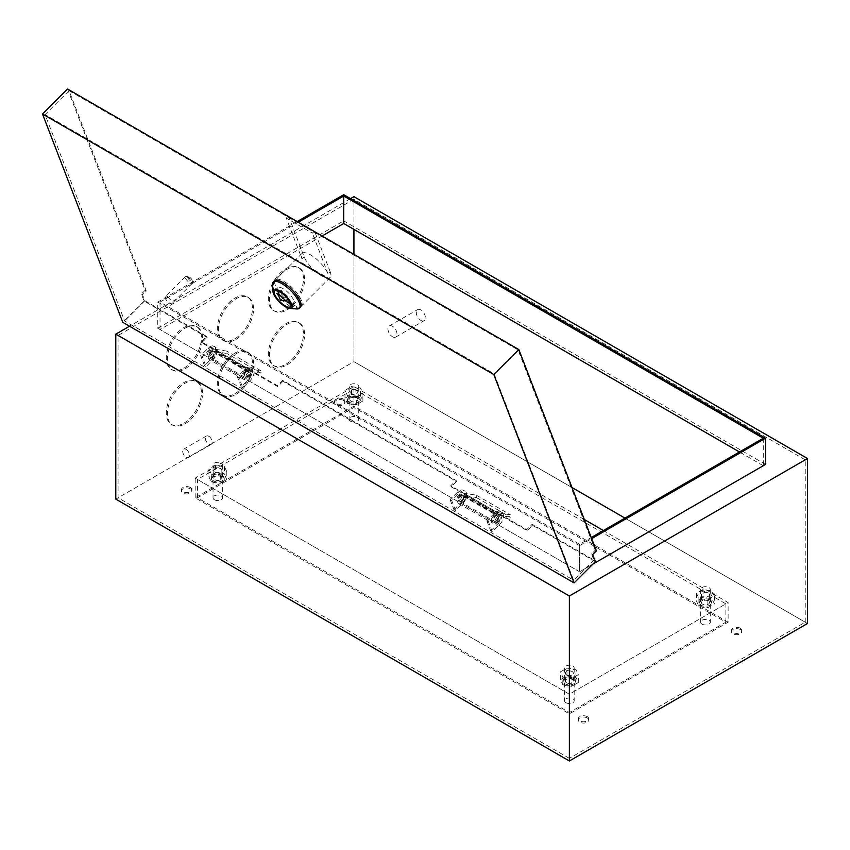 <?xml version="1.0" encoding="UTF-8"?>
<svg xmlns="http://www.w3.org/2000/svg" width="850" height="850" viewBox="0 0 850 850"><rect width="100%" height="100%" fill="white"/><g stroke="black" fill="none" stroke-linecap="round" stroke-linejoin="round"><path stroke-width="0.64" stroke-dasharray="4.25 3.19" d="M495.667 520.912A3.443 1.987 120 0 0 498.089 516.332L497.941 515.121L496.984 514.972A3.443 1.987 120 0 0 495.667 515.281A3.443 1.987 120 0 0 493.414 518.319A3.443 1.987 120 0 0 493.946 521.082A3.443 1.987 120 0 0 495.667 520.912M461.656 501.277A3.443 1.987 120 0 0 464.068 496.697L463.919 495.486L462.974 495.327A3.443 1.987 120 0 0 461.656 495.646A3.443 1.987 120 0 0 459.404 498.684A3.443 1.987 120 0 0 459.924 501.447A3.443 1.987 120 0 0 461.656 501.277M465.789 495.784L476.393 497.516L476.393 495.189L463.888 493.149A5.854 3.379 120 0 0 461.656 493.68A5.854 3.379 120 0 0 457.831 498.833A5.854 3.379 120 0 0 458.724 503.529A5.854 3.379 120 0 0 461.656 503.232A5.854 3.379 120 0 0 465.789 495.784L499.8 515.429L510.414 517.161L510.414 514.824L497.909 512.784A5.854 3.379 120 0 0 495.667 513.315A5.854 3.379 120 0 0 491.842 518.479A5.854 3.379 120 0 0 492.745 523.164A5.854 3.379 120 0 0 495.667 522.878A5.854 3.379 120 0 0 499.8 515.429M476.393 495.189L510.414 514.824M476.393 497.516L510.414 517.161M463.919 495.486L497.941 515.121M212.192 351.613A3.443 1.987 120 0 0 209.939 354.652A3.443 1.987 120 0 0 210.471 357.414A3.443 1.987 120 0 0 212.192 357.244A3.443 1.987 120 0 0 214.604 352.676L214.455 351.454L213.509 351.305A3.443 1.987 120 0 0 212.192 351.613M246.202 371.259A3.443 1.987 120 0 0 243.95 374.297A3.443 1.987 120 0 0 244.481 377.06A3.443 1.987 120 0 0 246.202 376.89A3.443 1.987 120 0 0 248.625 372.311L248.476 371.099L247.52 370.94A3.443 1.987 120 0 0 246.202 371.259M250.336 371.397L260.95 373.129L260.95 370.802L248.444 368.762A5.854 3.379 120 0 0 246.202 369.293A5.854 3.379 120 0 0 242.388 374.446A5.854 3.379 120 0 0 243.281 379.142A5.854 3.379 120 0 0 246.202 378.845A5.854 3.379 120 0 0 250.336 371.397L216.325 351.762L226.929 353.494L226.929 351.156L214.423 349.116A5.854 3.379 120 0 0 212.192 349.647A5.854 3.379 120 0 0 208.367 354.811A5.854 3.379 120 0 0 209.259 359.497A5.854 3.379 120 0 0 212.192 359.21A5.854 3.379 120 0 0 216.325 351.762M260.95 370.802L226.929 351.156M260.95 373.129L226.929 353.494M248.476 371.099L214.455 351.454M392.487 336.759A6.418 3.708 -120 0 0 395.686 337.078A6.418 3.708 -120 0 0 396.674 331.936A6.418 3.708 -120 0 0 392.487 326.283A6.418 3.708 -120 0 0 389.279 325.964A6.418 3.708 -120 0 0 388.291 331.107A6.418 3.708 -120 0 0 392.487 336.759M420.835 320.386A6.418 3.708 -120 0 0 424.044 320.705A6.418 3.708 -120 0 0 425.021 315.562A6.418 3.708 -120 0 0 420.835 309.91A6.418 3.708 -120 0 0 417.626 309.602A6.418 3.708 -120 0 0 416.638 314.734A6.418 3.708 -120 0 0 420.835 320.386M208.792 436.263A4.813 2.773 60 0 1 211.926 440.502A4.813 2.773 60 0 1 211.193 444.359A4.813 2.773 60 0 1 208.792 444.125A4.813 2.773 60 0 1 205.647 439.886A4.813 2.773 60 0 1 206.38 436.029A4.813 2.773 60 0 1 208.792 436.263M186.107 449.363A4.813 2.773 60 0 1 189.252 453.603A4.813 2.773 60 0 1 188.519 457.449A4.813 2.773 60 0 1 186.107 457.215A4.813 2.773 60 0 1 182.962 452.976A4.813 2.773 60 0 1 183.706 449.119A4.813 2.773 60 0 1 186.107 449.363M565.972 669.981A4.813 2.773 0 0 0 571.221 670.586A4.813 2.773 0 0 0 574.186 668.015A4.813 2.773 0 0 0 572.773 666.049A4.813 2.773 0 0 0 567.534 665.454A4.813 2.773 0 0 0 564.57 668.015A4.813 2.773 0 0 0 565.972 669.981M565.972 702.716A4.813 2.773 0 0 0 571.221 703.322A4.813 2.773 0 0 0 574.186 700.751A4.813 2.773 0 0 0 572.773 698.785A4.813 2.773 0 0 0 567.534 698.19A4.813 2.773 0 0 0 564.57 700.751A4.813 2.773 0 0 0 565.972 702.716M702.047 591.419A4.813 2.773 0 0 0 707.285 592.025A4.813 2.773 0 0 0 710.26 589.454A4.813 2.773 0 0 0 708.847 587.499A4.813 2.773 0 0 0 703.609 586.893A4.813 2.773 0 0 0 700.634 589.454A4.813 2.773 0 0 0 702.047 591.419M702.047 624.155A4.813 2.773 0 0 0 707.285 624.761A4.813 2.773 0 0 0 710.26 622.189A4.813 2.773 0 0 0 708.847 620.224A4.813 2.773 0 0 0 703.609 619.629A4.813 2.773 0 0 0 700.634 622.189A4.813 2.773 0 0 0 702.047 624.155M350.529 388.471A4.813 2.773 0 0 0 355.767 389.077A4.813 2.773 0 0 0 358.743 386.516A4.813 2.773 0 0 0 357.329 384.551A4.813 2.773 0 0 0 352.091 383.945A4.813 2.773 0 0 0 349.116 386.516A4.813 2.773 0 0 0 350.529 388.471M350.529 421.207A4.813 2.773 0 0 0 355.767 421.812A4.813 2.773 0 0 0 358.743 419.241A4.813 2.773 0 0 0 357.329 417.286A4.813 2.773 0 0 0 352.091 416.681A4.813 2.773 0 0 0 349.116 419.241A4.813 2.773 0 0 0 350.529 421.207M214.455 467.033A4.813 2.773 0 0 0 219.704 467.638A4.813 2.773 0 0 0 222.668 465.067A4.813 2.773 0 0 0 221.266 463.112A4.813 2.773 0 0 0 216.017 462.506A4.813 2.773 0 0 0 213.053 465.067A4.813 2.773 0 0 0 214.455 467.033M214.455 499.768A4.813 2.773 0 0 0 219.704 500.374A4.813 2.773 0 0 0 222.668 497.803A4.813 2.773 0 0 0 221.266 495.837A4.813 2.773 0 0 0 216.017 495.242A4.813 2.773 0 0 0 213.053 497.803A4.813 2.773 0 0 0 214.455 499.768M287.024 309.91A24.852 14.354 120 0 0 303.269 288.012A24.852 14.354 120 0 0 299.455 268.09A24.852 14.354 120 0 0 287.024 269.322A24.852 14.354 120 0 0 270.789 291.231A24.852 14.354 120 0 0 274.603 311.142A24.852 14.354 120 0 0 287.024 309.91M285.897 309.262A24.852 14.354 120 0 0 302.132 287.353A24.852 14.354 120 0 0 298.318 267.442A24.852 14.354 120 0 0 285.897 268.674A24.852 14.354 120 0 0 269.652 290.572A24.852 14.354 120 0 0 273.466 310.494A24.852 14.354 120 0 0 285.897 309.262M236.002 339.373A24.852 14.354 120 0 0 252.238 317.475A24.852 14.354 120 0 0 248.434 297.553A24.852 14.354 120 0 0 236.002 298.786A24.852 14.354 120 0 0 219.768 320.684A24.852 14.354 120 0 0 223.571 340.606A24.852 14.354 120 0 0 236.002 339.373M234.866 338.725A24.852 14.354 120 0 0 251.111 316.816A24.852 14.354 120 0 0 247.297 296.894A24.852 14.354 120 0 0 234.866 298.127A24.852 14.354 120 0 0 218.631 320.036A24.852 14.354 120 0 0 222.445 339.947A24.852 14.354 120 0 0 234.866 338.725M184.971 368.836A24.852 14.354 120 0 0 201.216 346.928A24.852 14.354 120 0 0 197.402 327.016A24.852 14.354 120 0 0 184.971 328.249A24.852 14.354 120 0 0 168.736 350.147A24.852 14.354 120 0 0 172.55 370.069A24.852 14.354 120 0 0 184.971 368.836M183.844 368.178A24.852 14.354 120 0 0 200.079 346.279A24.852 14.354 120 0 0 196.265 326.358A24.852 14.354 120 0 0 183.844 327.59A24.852 14.354 120 0 0 167.599 349.499A24.852 14.354 120 0 0 171.413 369.41A24.852 14.354 120 0 0 183.844 368.178M184.971 423.831A24.852 14.354 120 0 0 201.216 401.922A24.852 14.354 120 0 0 197.402 382.011A24.852 14.354 120 0 0 184.971 383.233A24.852 14.354 120 0 0 168.736 405.142A24.852 14.354 120 0 0 172.55 425.064A24.852 14.354 120 0 0 184.971 423.831M183.844 423.172A24.852 14.354 120 0 0 200.079 401.274A24.852 14.354 120 0 0 196.265 381.353A24.852 14.354 120 0 0 183.844 382.585A24.852 14.354 120 0 0 167.599 404.483A24.852 14.354 120 0 0 171.413 424.405A24.852 14.354 120 0 0 183.844 423.172M236.002 394.368A24.852 14.354 120 0 0 252.238 372.459A24.852 14.354 120 0 0 248.434 352.548A24.852 14.354 120 0 0 236.002 353.781A24.852 14.354 120 0 0 219.768 375.679A24.852 14.354 120 0 0 223.571 395.601A24.852 14.354 120 0 0 236.002 394.368M234.866 393.709A24.852 14.354 120 0 0 251.111 371.811A24.852 14.354 120 0 0 247.297 351.889A24.852 14.354 120 0 0 234.866 353.122A24.852 14.354 120 0 0 218.631 375.031A24.852 14.354 120 0 0 222.445 394.942A24.852 14.354 120 0 0 234.866 393.709M287.024 364.905A24.852 14.354 120 0 0 303.269 343.007A24.852 14.354 120 0 0 299.455 323.085A24.852 14.354 120 0 0 287.024 324.317A24.852 14.354 120 0 0 270.789 346.226A24.852 14.354 120 0 0 274.603 366.138A24.852 14.354 120 0 0 287.024 364.905M285.897 364.257A24.852 14.354 120 0 0 302.132 342.348A24.852 14.354 120 0 0 298.318 322.437A24.852 14.354 120 0 0 285.897 323.659A24.852 14.354 120 0 0 269.652 345.567A24.852 14.354 120 0 0 273.466 365.489A24.852 14.354 120 0 0 285.897 364.257M343.442 399.118A5.217 3.007 0 0 0 337.758 398.459A5.217 3.007 0 0 0 334.549 401.243A5.217 3.007 0 0 0 336.069 403.368A5.217 3.007 0 0 0 341.753 404.026A5.217 3.007 0 0 0 344.973 401.243A5.217 3.007 0 0 0 343.442 399.118M343.442 400.424A5.217 3.007 0 0 0 337.758 399.776A5.217 3.007 0 0 0 334.549 402.549A5.217 3.007 0 0 0 336.069 404.674A5.217 3.007 0 0 0 341.753 405.333A5.217 3.007 0 0 0 344.973 402.549A5.217 3.007 0 0 0 343.442 400.424M190.357 487.496A5.217 3.007 0 0 0 184.684 486.837A5.217 3.007 0 0 0 181.464 489.621A5.217 3.007 0 0 0 182.994 491.746A5.217 3.007 0 0 0 188.668 492.405A5.217 3.007 0 0 0 191.887 489.621A5.217 3.007 0 0 0 190.357 487.496M190.357 488.803A5.217 3.007 0 0 0 184.684 488.155A5.217 3.007 0 0 0 181.464 490.928A5.217 3.007 0 0 0 182.994 493.064A5.217 3.007 0 0 0 188.668 493.712A5.217 3.007 0 0 0 191.887 490.928A5.217 3.007 0 0 0 190.357 488.803M587.233 716.624A5.217 3.007 0 0 0 581.559 715.976A5.217 3.007 0 0 0 578.34 718.76A5.217 3.007 0 0 0 579.859 720.885A5.217 3.007 0 0 0 585.544 721.533A5.217 3.007 0 0 0 588.763 718.76A5.217 3.007 0 0 0 587.233 716.624M587.233 717.942A5.217 3.007 0 0 0 581.559 717.283A5.217 3.007 0 0 0 578.34 720.067A5.217 3.007 0 0 0 579.859 722.192A5.217 3.007 0 0 0 585.544 722.84A5.217 3.007 0 0 0 588.763 720.067A5.217 3.007 0 0 0 587.233 717.942M740.318 628.246A5.217 3.007 0 0 0 734.634 627.597A5.217 3.007 0 0 0 731.414 630.371A5.217 3.007 0 0 0 732.944 632.506A5.217 3.007 0 0 0 738.629 633.154A5.217 3.007 0 0 0 741.838 630.371A5.217 3.007 0 0 0 740.318 628.246M740.318 629.553A5.217 3.007 0 0 0 734.634 628.904A5.217 3.007 0 0 0 731.414 631.688A5.217 3.007 0 0 0 732.944 633.813A5.217 3.007 0 0 0 738.629 634.461A5.217 3.007 0 0 0 741.838 631.688A5.217 3.007 0 0 0 740.318 629.553M572.008 487.539L353.929 361.632L353.929 254.363M353.929 229.394L353.929 199.272L118.076 335.442L118.076 497.803L353.929 361.632L353.929 196.658M805.237 622.189L805.237 459.829L569.372 595.999L569.372 758.359L805.237 622.189L624.931 518.096M805.237 459.829L353.929 199.272M569.372 595.999L118.076 335.442M569.372 758.359L118.076 497.803M157.76 302.058L579.583 545.594L579.583 571.784L157.76 328.249L157.76 302.058L297.659 221.287M579.583 545.594L591.685 538.602M298.796 221.946L160.034 302.058L579.583 544.287L591.271 537.54M350.529 198.624L129.508 326.23M157.76 328.249L343.729 220.883L343.729 194.692M765.542 464.419L343.729 220.883M579.583 544.287L579.583 571.784L592.981 564.049M807.5 623.496L353.929 361.632L115.802 499.12M763.279 438.228L763.279 465.726L579.583 571.784L160.034 329.556L322.097 235.981M763.279 465.726L739.468 451.977M160.034 329.556L160.034 302.058M358.466 396.982A6.418 3.708 0 0 0 351.475 396.185A6.418 3.708 0 0 0 347.512 399.606A6.418 3.708 0 0 0 349.392 402.22A6.418 3.708 0 0 0 356.384 403.027A6.418 3.708 0 0 0 360.347 399.606A6.418 3.708 0 0 0 358.466 396.982M358.466 398.299A6.418 3.708 0 0 0 351.475 397.492A6.418 3.708 0 0 0 347.512 400.913A6.418 3.708 0 0 0 349.392 403.538A6.418 3.708 0 0 0 356.384 404.334A6.418 3.708 0 0 0 360.347 400.913A6.418 3.708 0 0 0 358.466 398.299M222.392 475.543A6.418 3.708 0 0 0 215.401 474.746A6.418 3.708 0 0 0 211.448 478.168A6.418 3.708 0 0 0 213.329 480.781A6.418 3.708 0 0 0 220.309 481.589A6.418 3.708 0 0 0 224.273 478.168A6.418 3.708 0 0 0 222.392 475.543M222.392 476.861A6.418 3.708 0 0 0 215.401 476.053A6.418 3.708 0 0 0 211.448 479.474A6.418 3.708 0 0 0 213.329 482.088A6.418 3.708 0 0 0 220.309 482.896A6.418 3.708 0 0 0 224.273 479.474A6.418 3.708 0 0 0 222.392 476.861M573.909 678.491A6.418 3.708 0 0 0 566.918 677.694A6.418 3.708 0 0 0 562.966 681.116A6.418 3.708 0 0 0 564.836 683.729A6.418 3.708 0 0 0 571.827 684.537A6.418 3.708 0 0 0 575.79 681.116A6.418 3.708 0 0 0 573.909 678.491M573.909 679.798A6.418 3.708 0 0 0 566.918 679.001A6.418 3.708 0 0 0 562.966 682.423A6.418 3.708 0 0 0 564.836 685.036A6.418 3.708 0 0 0 571.827 685.844A6.418 3.708 0 0 0 575.79 682.423A6.418 3.708 0 0 0 573.909 679.798M709.984 599.93A6.418 3.708 0 0 0 702.992 599.133A6.418 3.708 0 0 0 699.029 602.554A6.418 3.708 0 0 0 700.91 605.168A6.418 3.708 0 0 0 707.901 605.976A6.418 3.708 0 0 0 711.864 602.554A6.418 3.708 0 0 0 709.984 599.93M709.984 601.247A6.418 3.708 0 0 0 702.992 600.44A6.418 3.708 0 0 0 699.029 603.861A6.418 3.708 0 0 0 700.91 606.475A6.418 3.708 0 0 0 707.901 607.282A6.418 3.708 0 0 0 711.864 603.861A6.418 3.708 0 0 0 709.984 601.247M728.121 622.189L353.929 406.151L195.181 497.803L569.372 713.841L728.121 622.189L728.121 602.554L603.394 530.538M584.332 519.531L353.929 386.516L195.181 478.168L569.372 694.206L728.121 602.554M353.929 406.151L353.929 386.516M569.372 713.841L569.372 694.206L725.857 603.861L353.929 389.13L197.444 479.474L569.372 694.206L569.372 712.534L725.857 622.189L353.929 407.458L197.444 497.803L569.372 712.534M195.181 497.803L195.181 478.168M353.929 407.458L353.929 389.13M725.857 622.189L725.857 603.861M197.444 497.803L197.444 479.474M498.663 521.507A3.443 1.987 120 0 0 499.545 516.354A3.443 1.987 120 0 0 496.995 517.183A3.443 1.987 120 0 0 496.103 522.325A3.443 1.987 120 0 0 498.663 521.507M497.069 520.593A3.443 1.987 120 0 0 497.962 515.44A3.443 1.987 120 0 0 495.401 516.258A3.443 1.987 120 0 0 494.509 521.411A3.443 1.987 120 0 0 497.069 520.593M499.768 524.376A8.022 4.633 120 0 0 501.829 512.401A8.022 4.633 120 0 0 495.89 514.314L488.431 521.751L492.309 531.813L499.768 524.376L498.174 523.462A8.022 4.633 120 0 0 500.246 511.477A8.022 4.633 120 0 0 494.296 513.389L486.837 520.837L488.431 521.751M486.837 520.837L490.716 530.899L492.309 531.813M490.716 530.899L498.174 523.462M461.922 500.299A3.443 1.987 120 0 0 462.814 495.146A3.443 1.987 120 0 0 460.254 495.964A3.443 1.987 120 0 0 459.361 501.118A3.443 1.987 120 0 0 461.922 500.299M460.328 499.375A3.443 1.987 120 0 0 461.221 494.233A3.443 1.987 120 0 0 458.66 495.051A3.443 1.987 120 0 0 457.778 500.204A3.443 1.987 120 0 0 460.328 499.375M463.027 503.158A8.022 4.633 120 0 0 465.099 491.183A8.022 4.633 120 0 0 459.149 493.096L451.69 500.544L455.568 510.606L463.027 503.158L461.433 502.244A8.022 4.633 120 0 0 463.505 490.269A8.022 4.633 120 0 0 457.555 492.182L450.096 499.619L451.69 500.544M450.096 499.619L453.974 509.692L455.568 510.606M453.974 509.692L461.433 502.244M209.206 351.018A3.443 1.987 120 0 0 208.314 356.171A3.443 1.987 120 0 0 210.864 355.353A3.443 1.987 120 0 0 211.756 350.2A3.443 1.987 120 0 0 209.206 351.018M210.789 351.942A3.443 1.987 120 0 0 209.897 357.085A3.443 1.987 120 0 0 212.458 356.267A3.443 1.987 120 0 0 213.35 351.114A3.443 1.987 120 0 0 210.789 351.942M211.979 358.222A8.022 4.633 120 0 0 214.041 346.248A8.022 4.633 120 0 0 208.091 348.16L200.632 355.598L204.521 365.659L211.979 358.222L213.562 359.136A8.022 4.633 120 0 0 215.634 347.161A8.022 4.633 120 0 0 209.684 349.074L202.226 356.511L206.104 366.573L213.562 359.136M206.104 366.573L204.521 365.659M202.226 356.511L200.632 355.598M245.937 372.236A3.443 1.987 120 0 0 245.055 377.389A3.443 1.987 120 0 0 247.605 376.561A3.443 1.987 120 0 0 248.498 371.408A3.443 1.987 120 0 0 245.937 372.236M247.531 373.15A3.443 1.987 120 0 0 246.638 378.303A3.443 1.987 120 0 0 249.199 377.474A3.443 1.987 120 0 0 250.081 372.332A3.443 1.987 120 0 0 247.531 373.15M248.71 379.429A8.022 4.633 120 0 0 250.782 367.455A8.022 4.633 120 0 0 244.832 369.368L237.373 376.805L241.251 386.867L248.71 379.429L250.304 380.343A8.022 4.633 120 0 0 252.376 368.369A8.022 4.633 120 0 0 246.426 370.281L238.967 377.719L242.845 387.791L250.304 380.343M242.845 387.791L241.251 386.867M238.967 377.719L237.373 376.805M290.594 303.748A11.22 3.878 -134.9 0 0 293.675 303.641A11.22 3.878 -134.9 0 0 291.688 296.724A11.22 3.878 -134.9 0 0 283.039 288.649A11.22 3.878 -134.9 0 0 277.822 287.746A11.22 3.878 -134.9 0 0 277.706 290.828M278.524 292.612A11.22 3.878 -134.9 0 0 285.706 300.847M296.735 308.954A18.445 6.364 45.1 0 1 290.743 306.733A18.445 6.364 45.1 0 1 272.51 284.676M288.394 215.942L304.141 256.806A18.445 6.364 45.1 0 0 321.64 275.91A18.445 6.364 45.1 0 0 330.204 277.387A18.445 6.364 45.1 0 0 330.225 271.862L328.089 273.987A18.445 6.364 -134.9 0 0 310.59 254.883A18.445 6.364 -134.9 0 0 302.026 253.406A18.445 6.364 -134.9 0 0 302.016 258.931L286.269 218.067L288.022 216.314M292.878 304.608A18.445 6.364 -134.9 0 0 301.442 306.096A18.445 6.364 -134.9 0 0 298.18 294.727A18.445 6.364 -134.9 0 0 283.953 281.456A18.445 6.364 -134.9 0 0 275.389 279.979A18.445 6.364 -134.9 0 0 278.651 291.348A18.445 6.364 -134.9 0 0 292.878 304.608M274.327 281.042A18.445 6.364 -134.9 0 0 277.589 292.411A18.445 6.364 -134.9 0 0 291.805 305.671A18.445 6.364 -134.9 0 0 300.369 307.158M189.146 276.898A3.209 1.105 45.1 0 1 192.312 280.734A3.209 1.105 45.1 0 1 190.697 280.925A3.209 1.105 45.1 0 1 187.935 278.173A3.209 1.105 45.1 0 1 188.105 276.505A3.209 1.105 45.1 0 1 189.146 276.898M190.018 282.986A4.813 1.657 -134.9 0 0 192.259 283.379A4.813 1.657 -134.9 0 0 192.451 282.71A4.813 1.657 -134.9 0 0 187.691 276.951A4.813 1.657 -134.9 0 0 186.129 276.377A4.813 1.657 -134.9 0 0 185.459 276.569A4.813 1.657 -134.9 0 0 186.309 279.533A4.813 1.657 -134.9 0 0 190.018 282.986M167.45 297.149A4.813 1.657 45.1 0 1 171.158 300.613A4.813 1.657 45.1 0 1 172.008 303.578A4.813 1.657 45.1 0 1 169.777 303.184A4.813 1.657 45.1 0 1 166.069 299.731A4.813 1.657 45.1 0 1 165.219 296.767A4.813 1.657 45.1 0 1 167.45 297.149M596.403 550.874L595.276 550.216L591.547 553.934L593.874 559.98L532.068 524.301L526.745 529.614L450.776 485.754L456.099 480.431L282.604 380.269L277.281 385.581L201.312 341.721L206.635 336.409L144.84 300.73L142.513 294.684L146.242 290.966L69.062 90.684L45.093 114.601L124.589 320.928L573.622 580.178L494.126 373.841L45.093 114.601M206.635 336.409L207.028 337.418L144.086 301.081L122.782 322.341M67.543 89.016L145.106 290.317L141.376 294.036L144.086 301.081M141.376 294.036L142.513 294.684M282.604 380.269L282.997 381.278L456.482 481.44L456.099 480.431M282.997 381.278L277.674 386.591L201.694 342.731L207.028 337.418M595.393 561.638L532.461 525.3L527.128 530.623L451.159 486.752L456.482 481.44M595.276 550.216L518.096 349.924L69.062 90.684M145.106 290.317L146.242 290.966M518.096 349.924L494.126 373.841M593.874 559.98L573.622 580.178M144.84 300.73L124.589 320.928M280.957 290.19L283.666 297.234L289.191 297.681L280.957 290.19L279.491 291.646M283.666 297.234L280.479 300.422M289.191 297.681L287.842 299.019M314.107 231.37L312.343 233.123L286.269 218.067M328.089 273.987L312.343 233.123M330.225 271.862L314.766 231.752M532.461 525.3L532.068 524.301M591.547 553.934L592.673 554.593M526.745 529.614L527.128 530.623M450.776 485.754L451.159 486.752M201.312 341.721L201.694 342.731M277.281 385.581L277.674 386.591M708.284 600.918A4.006 2.316 0 0 0 703.917 600.408A4.006 2.316 0 0 0 701.441 602.554A4.006 2.316 0 0 0 702.61 604.191A4.006 2.316 0 0 0 706.977 604.69A4.006 2.316 0 0 0 709.452 602.554A4.006 2.316 0 0 0 708.284 600.918M708.284 593.056A4.006 2.316 0 0 0 703.917 592.556A4.006 2.316 0 0 0 701.441 594.692A4.006 2.316 0 0 0 702.61 596.328A4.006 2.316 0 0 0 706.977 596.838A4.006 2.316 0 0 0 709.452 594.692A4.006 2.316 0 0 0 708.284 593.056M696.501 593.311L698.902 598.474L707.848 599.856L714.393 596.084L711.992 590.92L703.046 589.528L696.501 593.311L696.501 601.173L698.902 606.326L707.848 607.718L714.393 603.936L711.992 598.772L703.046 597.391L696.501 601.173M698.902 598.474L698.902 606.326M707.848 599.856L707.848 607.718M714.393 596.084L714.393 603.936M711.992 590.92L711.992 598.772M703.046 589.528L703.046 597.391M356.766 390.108A4.006 2.316 180 0 1 357.935 391.754A4.006 2.316 180 0 1 355.459 393.89A4.006 2.316 180 0 1 351.092 393.391A4.006 2.316 180 0 1 349.924 391.754A4.006 2.316 180 0 1 352.399 389.608A4.006 2.316 180 0 1 356.766 390.108M356.766 397.97A4.006 2.316 180 0 1 357.935 399.606A4.006 2.316 180 0 1 355.459 401.742A4.006 2.316 180 0 1 351.092 401.243A4.006 2.316 180 0 1 349.924 399.606A4.006 2.316 180 0 1 352.399 397.471A4.006 2.316 180 0 1 356.766 397.97M356.331 404.77L347.384 403.389L344.983 398.225L351.539 394.442L360.474 395.824L362.876 400.987L356.331 404.77L356.331 396.908L347.384 395.526L344.983 390.362L351.539 386.591L360.474 387.972L362.876 393.136L356.331 396.908M347.384 403.389L347.384 395.526M344.983 398.225L344.983 390.362M351.539 394.442L351.539 386.591M360.474 395.824L360.474 387.972M362.876 400.987L362.876 393.136M566.546 674.889A4.006 2.316 180 0 1 565.367 673.253A4.006 2.316 180 0 1 567.843 671.117A4.006 2.316 180 0 1 572.209 671.617A4.006 2.316 180 0 1 573.389 673.253A4.006 2.316 180 0 1 570.913 675.389A4.006 2.316 180 0 1 566.546 674.889M566.546 682.752A4.006 2.316 180 0 1 565.367 681.116A4.006 2.316 180 0 1 567.843 678.969A4.006 2.316 180 0 1 572.209 679.479A4.006 2.316 180 0 1 573.389 681.116A4.006 2.316 180 0 1 570.913 683.251A4.006 2.316 180 0 1 566.546 682.752M566.982 675.952L575.918 677.333L578.319 682.497L571.774 686.279L562.827 684.888L560.437 679.724L566.982 675.952L566.982 668.089L575.918 669.471L578.319 674.634L571.774 678.417L562.827 677.036L560.437 671.872L566.982 668.089M575.918 677.333L575.918 669.471M578.319 682.497L578.319 674.634M571.774 686.279L571.774 678.417M562.827 684.888L562.827 677.036M560.437 679.724L560.437 671.872M215.029 479.804A4.006 2.316 0 0 0 219.396 480.303A4.006 2.316 0 0 0 221.871 478.168A4.006 2.316 0 0 0 220.692 476.531A4.006 2.316 0 0 0 216.325 476.032A4.006 2.316 0 0 0 213.849 478.168A4.006 2.316 0 0 0 215.029 479.804M215.029 471.941A4.006 2.316 0 0 0 219.396 472.451A4.006 2.316 0 0 0 221.871 470.305A4.006 2.316 0 0 0 220.692 468.669A4.006 2.316 0 0 0 216.325 468.169A4.006 2.316 0 0 0 213.849 470.305A4.006 2.316 0 0 0 215.029 471.941M226.801 471.697L224.411 466.533L215.464 465.141L208.919 468.924L211.31 474.087L220.256 475.469L226.801 471.697L226.801 479.549L224.411 474.385L215.464 473.004L208.919 476.786L211.31 481.95L220.256 483.331L226.801 479.549M224.411 466.533L224.411 474.385M215.464 465.141L215.464 473.004M208.919 468.924L208.919 476.786M211.31 474.087L211.31 481.95M220.256 475.469L220.256 483.331M464.068 496.697L498.089 516.332M463.888 493.149L497.909 512.784M462.974 495.327L496.984 514.972M247.52 370.94L213.509 351.305M248.444 368.762L214.423 349.116M248.625 372.311L214.604 352.676M494.296 513.389L495.89 514.314M457.555 492.182L459.149 493.096M209.684 349.074L208.091 348.16M246.426 370.281L244.832 369.368M304.141 256.806L302.016 258.931M459.924 501.447L493.946 521.082M458.724 503.529L492.745 523.164M244.481 377.06L210.471 357.414M243.281 379.142L209.259 359.497M395.686 337.078L424.044 320.705M211.193 444.359L188.519 457.449M574.186 668.015L574.186 700.751M710.26 589.454L710.26 622.189M358.743 386.516L358.743 419.241M222.668 465.067L222.668 497.803M298.318 267.442L299.455 268.09M247.297 296.894L248.434 297.553M196.265 326.358L197.402 327.016M196.265 381.353L197.402 382.011M247.297 351.889L248.434 352.548M298.318 322.437L299.455 323.085M334.549 402.549L334.549 401.243M181.464 490.928L181.464 489.621M578.34 720.067L578.34 718.76M731.414 631.688L731.414 630.371M741.838 631.688L741.838 630.371M588.763 720.067L588.763 718.76M191.887 490.928L191.887 489.621M344.973 402.549L344.973 401.243M273.466 365.489L274.603 366.138M222.445 394.942L223.571 395.601M171.413 424.405L172.55 425.064M171.413 369.41L172.55 370.069M222.445 339.947L223.571 340.606M273.466 310.494L274.603 311.142M213.053 465.067L213.053 497.803M349.116 386.516L349.116 419.241M700.634 589.454L700.634 622.189M564.57 668.015L564.57 700.751M206.38 436.029L183.706 449.119M389.279 325.964L417.626 309.602M347.512 400.913L347.512 399.606M211.448 479.474L211.448 478.168M562.966 682.423L562.966 681.116M699.029 603.861L699.029 602.554M711.864 603.861L711.864 602.554M575.79 682.423L575.79 681.116M224.273 479.474L224.273 478.168M360.347 400.913L360.347 399.606M497.962 515.44L499.545 516.354M500.246 511.477L501.829 512.401M494.509 521.411L496.103 522.325M461.221 494.233L462.814 495.146M463.505 490.269L465.099 491.183M457.778 500.204L459.361 501.118M209.897 357.085L208.314 356.171M215.634 347.161L214.041 346.248M213.35 351.114L211.756 350.2M246.638 378.303L245.055 377.389M252.376 368.369L250.782 367.455M250.081 372.332L248.498 371.408M277.822 287.746L274.624 290.934M330.204 277.387L301.442 306.096M192.312 280.734L192.451 282.71M192.259 283.379L172.008 303.578M185.459 276.569L165.219 296.767M188.105 276.505L186.129 276.377M302.026 253.406L275.389 279.979M293.675 303.641L290.477 306.829M701.441 594.692L701.441 602.554M709.452 594.692L709.452 602.554M357.935 399.606L357.935 391.754M349.924 399.606L349.924 391.754M565.367 681.116L565.367 673.253M573.389 681.116L573.389 673.253M221.871 470.305L221.871 478.168M213.849 470.305L213.849 478.168"/><path stroke-width="1.27" d="M353.929 254.363L353.929 229.394M624.931 518.096L572.008 487.539M297.659 221.287L343.729 194.692L765.542 438.228L765.542 464.419L592.981 564.049M591.685 538.602L765.542 438.228M591.271 537.54L763.279 438.228L343.729 195.999L298.796 221.946M807.5 458.522L569.372 595.999L569.372 760.984L807.5 623.496L807.5 458.522L353.929 196.658L350.529 198.624M129.508 326.23L115.802 334.135L115.802 499.12L569.372 760.984M569.372 595.999L115.802 334.135M739.468 451.977L343.729 223.497L343.729 195.999M322.097 235.981L343.729 223.497M603.394 530.538L584.332 519.531M279.841 291.837A11.22 3.878 -134.9 0 0 274.624 290.934A11.22 3.878 -134.9 0 0 276.611 297.851A11.22 3.878 -134.9 0 0 285.271 305.926A11.22 3.878 -134.9 0 0 290.477 306.829A11.22 3.878 -134.9 0 0 288.501 299.912A11.22 3.878 -134.9 0 0 279.841 291.837M277.706 290.828A11.22 3.878 -134.9 0 0 278.524 292.612M285.706 300.847A11.22 3.878 -134.9 0 0 288.469 302.738A11.22 3.878 -134.9 0 0 290.594 303.748M285.653 306.935A12.824 4.431 -134.9 0 0 289.829 308.476A12.824 4.431 -134.9 0 0 290.487 301.824A12.824 4.431 -134.9 0 0 279.448 290.828A12.824 4.431 -134.9 0 0 272.978 291.582A12.824 4.431 -134.9 0 0 285.653 306.935M272.978 291.582L272.51 284.676A18.445 6.364 45.1 0 1 273.254 282.104A18.445 6.364 45.1 0 1 281.828 283.592A18.445 6.364 45.1 0 1 296.044 296.852A18.445 6.364 45.1 0 1 299.306 308.221A18.445 6.364 45.1 0 1 296.735 308.954L289.829 308.476M299.306 308.221L300.369 307.158A18.445 6.364 -134.9 0 0 297.107 295.789A18.445 6.364 -134.9 0 0 282.891 282.529A18.445 6.364 -134.9 0 0 274.327 281.042L273.254 282.104M493.797 374.553L42.5 113.996L122.782 322.341L574.079 582.898L493.797 374.553L518.84 349.573L67.543 89.016L42.5 113.996M518.84 349.573L596.403 550.874L592.673 554.593L595.393 561.638L574.079 582.898M280.479 300.422L285.993 300.868L277.759 293.377L280.479 300.422M287.842 299.019L285.993 300.868M279.491 291.646L277.759 293.377M314.766 231.752L288.022 216.314"/></g></svg>

